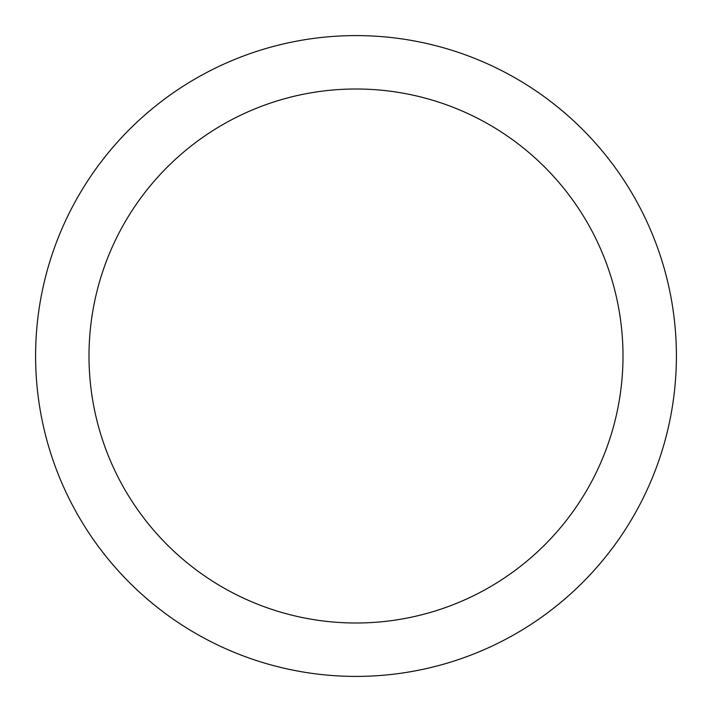 <?xml version="1.0" encoding="UTF-8"?>
<svg xmlns="http://www.w3.org/2000/svg" width="712" height="712" viewBox="0 0 712 712"><rect width="100%" height="100%" fill="white"/><g stroke="black" fill="none" stroke-linecap="round" stroke-linejoin="round"><path stroke-width="1.07" d="M623 356A267 267 0 0 1 356 623A267 267 0 0 1 89 356A267 267 0 0 1 356 89A267 267 0 0 1 623 356M35.6 356A320.4 320.4 0 0 0 356 676.4A320.4 320.4 0 0 0 676.4 356A320.4 320.4 0 0 0 356 35.6A320.4 320.4 0 0 0 35.6 356"/></g></svg>
